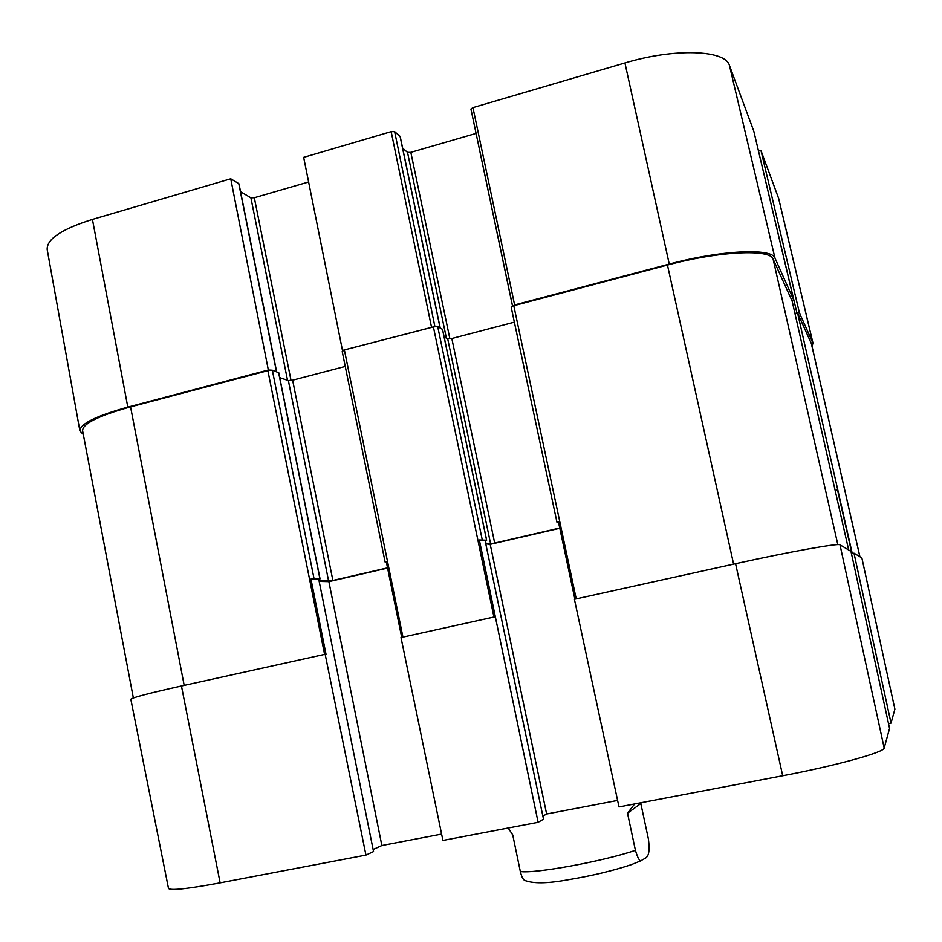 <?xml version="1.0" encoding="UTF-8"?>
<svg xmlns="http://www.w3.org/2000/svg" width="942" height="942" viewBox="0 0 942 942"><rect width="100%" height="100%" fill="white"/><g stroke="black" fill="none" stroke-linecap="round" stroke-linejoin="round"><path stroke-width="1.41" d="M641.255 802.69L640.819 803.55L648.402 839.016C651.134 860.352 644.74 857.255 641.502 860.552C639.818 861.8 637.793 858.398 635.426 850.367L627.513 813.229L634.625 803.95M627.513 813.229L640.819 803.55M508.197 828.018L512.742 834.953L520.325 871.527C521.503 876.237 522.845 879.145 524.364 880.24L527.049 881.359M835.189 490.57L837.52 490.04L851.968 553.625L853.994 553.178L891.038 723.103L888.518 723.597M884.185 748.03L889.566 728.449L850.979 551.376L839.993 544.806L884.185 748.03C884.62 752.187 835.424 765.834 782.708 775.761L618.988 806.929L574.408 599.265L735.572 563.693C788.419 551.977 839.11 542.91 839.993 544.806M617.599 800.429L546.631 814.006L542.875 816.161M543.51 819.187L538.117 822.319L479.348 539.978L486.649 540.202L485.118 540.708L543.51 819.187M494.774 616.833L400.998 637.534L442.917 840.452L538.117 822.319M441.61 834.094L381.863 845.527L373.126 849.531M373.538 851.592L365.943 855.101L325.167 654.266L326.003 654.184L310.978 579.059L320.056 578.847L318.749 579.271L373.538 851.592M325.167 654.266L181.453 685.988C148.73 693.288 131.845 697.716 130.82 699.27L168.488 888.424C170.278 890.767 187.482 888.918 220.122 882.866L365.943 855.101M894.888 709.138L861.859 557.888L894.888 709.138L891.038 723.103M835.154 490.452L837.52 490.04M310.978 579.059L318.749 579.271M319.079 580.908L332.879 580.46L387.539 567.838M319.173 581.391L328.876 581.626L387.586 568.061M386.385 562.174L385.125 562.044L386.255 561.585L401.716 637.381M381.863 845.527L328.876 581.626M479.348 539.978L485.118 540.708M485.625 543.11L490.594 543.711L494.691 543.063L559.748 528.026M485.778 543.817L490.205 544.335L559.795 528.262M558.582 522.563L556.946 522.198L558.382 521.633L574.891 599.159M546.631 814.006L490.205 544.335M794.918 313.286L797.615 313.144L811.427 343.677L859.916 556.722M792.14 301.051L848.683 550.01L792.14 301.051L773.099 259.074L837.827 544.617M434.898 326.556L394.651 131.621L391.177 131.633L303.665 157.349L342.476 350.412L433.391 326.886L437.7 326.556L482.21 539.613M343.277 350.754L342.217 351.519L385.125 562.044M278.62 372.655L272.344 370.218L268.34 369.994L230.743 178.78L92.434 219.415C61.607 229.118 46.535 239.174 47.194 249.595L79.905 430.953C79.882 423.935 95.849 415.987 127.806 407.121L268.34 369.994M133.352 697.951L82.602 430.718C82.566 423.7 98.545 415.752 130.561 406.862L269.247 370.3M511.247 307.139L514.615 304.925L669.256 264.078C720.783 250.172 772.181 247.77 774.983 258.12L793.859 300.38L753.812 131.209L729.449 65.422C725.411 49.844 674.578 47.936 624.935 62.949L472.943 107.612L470.929 109.013L512.507 306.02L667.454 265.055C718.887 251.184 770.25 248.759 773.099 259.074M442.505 329.406L437.7 326.556M853.994 553.178L861.859 557.888M345.255 366.414L292.632 380.191L288.37 380.568L279.739 377.648M514.367 322.14L451.83 338.508L447.709 338.837L444.141 336.918M83.343 434.58L79.905 430.953M797.297 313.015L799.44 312.897L812.97 343.182L812.004 346.22M342.476 350.412L434.768 326.58M753.8 131.185L793.859 300.38L792.187 301.263M394.651 131.621L400.091 136.378L440.114 327.887M402.646 148.188L407.521 152.369L446.39 338.119M449.899 338.896L410.83 152.333L407.521 152.369M410.83 152.333L476.075 133.411M470.929 109.013L512.53 305.879M758.428 150.744L796.932 312.991M813.076 343.512L778.669 198.456L761.018 150.685L758.51 150.72M230.743 178.78L238.785 183.608L276.442 371.631M238.903 184.196L238.785 183.608M240.575 191.721L250.902 197.82L287.534 380.285M291.043 380.509L254.316 197.726L250.902 197.82M254.316 197.726L308.611 181.983M520.325 871.527C534.432 873.917 602.727 861.435 635.426 850.367M797.615 313.144L852.263 553.555M344.466 350.365L402.94 637.11M272.344 370.218L314.039 578.635M267.869 370.595L324.59 654.396M278.561 372.373L319.927 578.812M513.767 305.644L576.221 598.865M181.453 685.988L220.122 882.866M735.572 563.693L782.708 775.761M433.391 326.886L493.938 617.022M442.457 329.182L486.578 540.166M811.309 343.347L859.881 556.698M130.561 406.862L184.185 685.387M288.37 380.568L328.64 581.155M292.632 380.191L332.879 580.46M447.709 338.837L490.594 543.711M451.83 338.508L494.691 543.063M667.454 265.055L733.618 564.128M391.177 131.633L431.46 326.898M514.615 304.925L472.943 107.612M774.983 258.12L729.449 65.422M799.44 312.897L761.018 150.685M812.97 343.182L778.528 197.961M669.256 264.078L624.935 62.949M127.806 407.121L92.434 219.415M641.49 860.552L631.093 864.744C612.559 870.891 591.517 875.907 567.967 879.816C547.208 883.631 532.677 883.773 524.364 880.24M278.714 372.49L320.056 578.847M511.141 307.01L556.946 522.198M442.54 329.276L486.649 540.202M276.618 371.701L238.997 183.867M440.208 327.946L400.22 136.578"/></g></svg>
